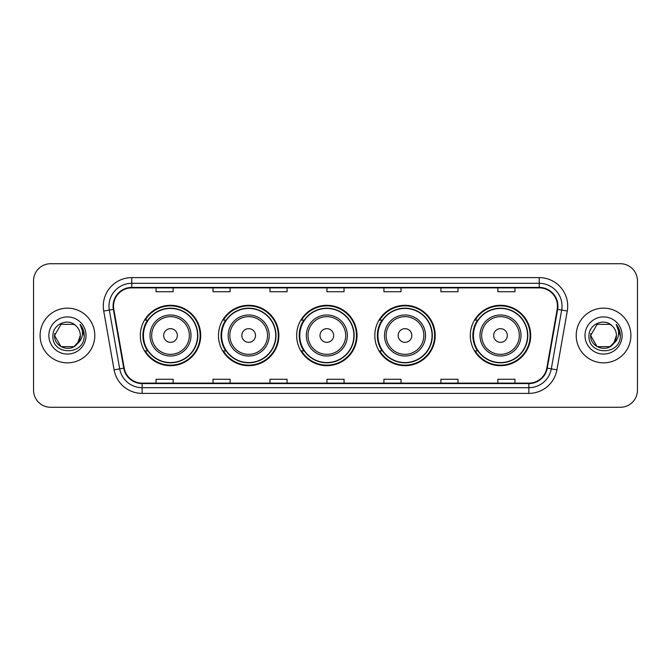 <?xml version="1.0" encoding="UTF-8"?>
<svg xmlns="http://www.w3.org/2000/svg" width="671" height="671" viewBox="0 0 671 671"><rect width="100%" height="100%" fill="white"/><g stroke="black" fill="none" stroke-linecap="round" stroke-linejoin="round"><path stroke-width="1.01" d="M470.296 335.5A30.195 30.195 0 0 0 500.491 365.695A30.195 30.195 0 0 0 530.686 335.5A30.195 30.195 0 0 0 500.491 305.305A30.195 30.195 0 0 0 470.296 335.5M374.812 335.5A30.195 30.195 0 0 0 405.007 365.695A30.195 30.195 0 0 0 435.202 335.5A30.195 30.195 0 0 0 405.007 305.305A30.195 30.195 0 0 0 374.812 335.5M296.649 335.5A30.195 30.195 0 0 0 326.844 365.695A30.195 30.195 0 0 0 357.039 335.5A30.195 30.195 0 0 0 326.844 305.305A30.195 30.195 0 0 0 296.649 335.5M218.478 335.5A30.195 30.195 0 0 0 248.673 365.695A30.195 30.195 0 0 0 278.868 335.5A30.195 30.195 0 0 0 248.673 305.305A30.195 30.195 0 0 0 218.478 335.5M140.314 335.5A30.195 30.195 0 0 0 170.509 365.695A30.195 30.195 0 0 0 200.704 335.5A30.195 30.195 0 0 0 170.509 305.305A30.195 30.195 0 0 0 140.314 335.5M147.553 350.883A27.628 27.628 0 0 1 147.553 320.117M225.724 350.883A27.628 27.628 0 0 1 225.724 320.117M303.888 350.883A27.628 27.628 0 0 1 303.888 320.117M382.051 350.883A27.628 27.628 0 0 1 382.051 320.117M477.534 350.883A27.628 27.628 0 0 1 477.534 320.117M33.55 280.805L33.55 390.195A17.094 17.094 0 0 0 50.644 407.28L620.356 407.28A17.094 17.094 0 0 0 637.45 390.195L637.45 280.805A17.094 17.094 0 0 0 620.356 263.72L50.644 263.72A17.094 17.094 0 0 0 33.55 280.805L33.55 390.195M40.101 335.5A27.343 27.343 0 0 0 67.452 362.843A27.343 27.343 0 0 0 94.796 335.5A27.343 27.343 0 0 0 67.452 308.157A27.343 27.343 0 0 0 40.101 335.5A27.343 27.343 0 0 0 67.452 362.843A27.343 27.343 0 0 0 94.796 335.5A27.343 27.343 0 0 0 67.452 308.157A27.343 27.343 0 0 0 40.101 335.5M576.204 335.5A27.343 27.343 0 0 0 603.548 362.843A27.343 27.343 0 0 0 630.899 335.5A27.343 27.343 0 0 0 603.548 308.157A27.343 27.343 0 0 0 576.204 335.5A27.343 27.343 0 0 0 603.548 362.843A27.343 27.343 0 0 0 630.899 335.5A27.343 27.343 0 0 0 603.548 308.157A27.343 27.343 0 0 0 576.204 335.5M113.542 306.102A18.234 18.234 0 0 1 131.768 287.876L539.232 287.876A18.234 18.234 0 0 1 557.182 309.272L546.815 368.06A18.234 18.234 0 0 1 528.865 383.124L142.135 383.124A18.234 18.234 0 0 1 124.185 368.06L113.818 309.272A18.234 18.234 0 0 1 113.542 306.102M113.08 306.102A18.687 18.687 0 0 0 113.365 309.348L123.732 368.144A18.687 18.687 0 0 0 142.135 383.586L528.865 383.586A18.687 18.687 0 0 0 547.268 368.144L557.635 309.348A18.687 18.687 0 0 0 539.232 287.414L131.768 287.414A18.687 18.687 0 0 0 113.08 306.102M103.72 311.05A28.484 28.484 0 0 1 131.768 277.618L539.232 277.618A28.484 28.484 0 0 1 567.28 311.05L556.913 369.847A28.484 28.484 0 0 1 528.865 393.382L142.135 393.382A28.484 28.484 0 0 1 114.087 369.847L103.72 311.05L109.323 310.061A22.789 22.789 0 0 1 131.768 283.313L539.232 283.313A22.789 22.789 0 0 1 561.677 310.061L551.302 368.857A22.789 22.789 0 0 1 528.865 387.687L142.135 387.687A22.789 22.789 0 0 1 119.698 368.857L109.323 310.061A22.789 22.789 0 0 1 108.979 306.102M620.356 263.72L50.644 263.72M50.644 407.28L620.356 407.28M637.45 390.195L637.45 280.805M547.268 368.144L551.302 368.857L561.677 310.061L567.28 311.05M326.953 287.876L326.953 291.734L344.047 291.734L344.047 287.876M269.985 287.876L269.985 291.734L287.071 291.734L287.071 287.876M213.009 287.876L213.009 291.734L230.103 291.734L230.103 287.876M156.041 287.876L156.041 291.734L173.135 291.734L173.135 287.876M383.929 287.876L383.929 291.734L401.015 291.734L401.015 287.876M440.897 287.876L440.897 291.734L457.991 291.734L457.991 287.876M497.865 287.876L497.865 291.734L514.959 291.734L514.959 287.876M344.047 383.124L344.047 379.266L326.953 379.266L326.953 383.124M287.071 383.124L287.071 379.266L269.985 379.266L269.985 383.124M230.103 383.124L230.103 379.266L213.009 379.266L213.009 383.124M173.135 383.124L173.135 379.266L156.041 379.266L156.041 383.124M401.015 383.124L401.015 379.266L383.929 379.266L383.929 383.124M457.991 383.124L457.991 379.266L440.897 379.266L440.897 383.124M514.959 383.124L514.959 379.266L497.865 379.266L497.865 383.124M73.885 346.655A12.883 12.883 0 0 0 80.327 335.5C80.252 331.617 78.775 328.371 75.882 325.77C67.964 317.484 52.766 324.319 52.908 335.5C51.457 355.378 83.69 355.898 84.219 336.465L84.244 335.5C84.194 331.273 82.793 327.565 80.025 324.37C82.13 327.817 82.868 331.533 82.248 335.5C81.661 338.838 80.05 341.556 77.408 343.661L80.327 335.5M78.884 341.413L73.885 346.655L61.011 346.655L54.569 335.5L61.011 346.655L73.885 346.655L77.056 344.08L73.885 346.655L61.011 346.655L54.569 335.5L61.011 346.655L73.885 346.655L77.249 343.854L73.885 346.655L61.011 346.655L54.569 335.5L61.011 346.655L73.885 346.655L78.884 341.413L77.383 343.695L78.884 341.413L73.885 346.655L61.011 346.655L54.569 335.5L61.011 346.655L73.885 346.655L78.884 341.413L77.056 344.08L73.885 346.655L61.011 346.655L54.569 335.5L61.011 324.345L73.885 324.345L75.882 325.77L73.885 324.345L61.011 324.345L54.569 335.5L61.011 324.345M54.712 333.596L54.569 335.5L61.011 324.345L73.885 324.345L75.882 325.77L73.885 324.345L61.011 324.345L54.569 335.5C53.915 346.915 70.061 352.938 77.056 344.08L77.408 343.661M48.874 335.5A18.578 18.578 0 0 0 67.452 354.078A18.578 18.578 0 0 0 86.022 335.5A18.578 18.578 0 0 0 67.452 316.922A18.578 18.578 0 0 0 48.874 335.5M80.151 324.512L84.236 335.986M177.345 335.5A6.836 6.836 0 0 0 170.509 328.664A6.836 6.836 0 0 0 163.674 335.5A6.836 6.836 0 0 0 170.509 342.336A6.836 6.836 0 0 0 177.345 335.5M191.017 335.5A20.507 20.507 0 0 0 170.509 314.993A20.507 20.507 0 0 0 150.002 335.5A20.507 20.507 0 0 0 170.509 356.007A20.507 20.507 0 0 0 191.017 335.5A20.507 20.507 0 0 1 170.509 356.007A20.507 20.507 0 0 1 150.002 335.5M197.568 335.5A27.058 27.058 0 0 0 170.509 308.442A27.058 27.058 0 0 0 143.451 335.5A27.058 27.058 0 0 0 170.509 362.558A27.058 27.058 0 0 0 197.568 335.5M200.134 335.5A29.625 29.625 0 0 1 145.188 350.883L147.939 350.883A27.318 27.318 0 0 0 197.828 335.567A27.318 27.318 0 0 0 147.939 320.117L145.188 320.117A29.625 29.625 0 0 1 200.134 335.5M255.508 335.5A6.836 6.836 0 0 0 248.673 328.664A6.836 6.836 0 0 0 241.837 335.5A6.836 6.836 0 0 0 248.673 342.336A6.836 6.836 0 0 0 255.508 335.5M269.188 335.5A20.507 20.507 0 0 0 248.673 314.993A20.507 20.507 0 0 0 228.165 335.5A20.507 20.507 0 0 0 248.673 356.007A20.507 20.507 0 0 0 269.188 335.5A20.507 20.507 0 0 1 248.673 356.007A20.507 20.507 0 0 1 228.165 335.5M275.739 335.5A27.058 27.058 0 0 0 248.673 308.442A27.058 27.058 0 0 0 221.615 335.5A27.058 27.058 0 0 0 248.673 362.558A27.058 27.058 0 0 0 275.739 335.5M278.297 335.5A29.625 29.625 0 0 1 223.359 350.883L226.102 350.883A27.318 27.318 0 0 0 275.991 335.567A27.318 27.318 0 0 0 226.102 320.117L223.359 320.117A29.625 29.625 0 0 1 278.297 335.5M333.68 335.5A6.836 6.836 0 0 0 326.844 328.664A6.836 6.836 0 0 0 320 335.5A6.836 6.836 0 0 0 326.844 342.336A6.836 6.836 0 0 0 333.68 335.5M347.352 335.5A20.507 20.507 0 0 0 326.844 314.993A20.507 20.507 0 0 0 306.328 335.5A20.507 20.507 0 0 0 326.844 356.007A20.507 20.507 0 0 0 347.352 335.5A20.507 20.507 0 0 1 326.844 356.007A20.507 20.507 0 0 1 306.328 335.5M353.902 335.5A27.058 27.058 0 0 0 326.844 308.442A27.058 27.058 0 0 0 299.778 335.5A27.058 27.058 0 0 0 326.844 362.558A27.058 27.058 0 0 0 353.902 335.5M356.469 335.5A29.625 29.625 0 0 1 301.522 350.883L304.265 350.883A27.318 27.318 0 0 0 354.154 335.567A27.318 27.318 0 0 0 304.265 320.117L301.522 320.117A29.625 29.625 0 0 1 356.469 335.5M411.843 335.5A6.836 6.836 0 0 0 405.007 328.664A6.836 6.836 0 0 0 398.171 335.5A6.836 6.836 0 0 0 405.007 342.336A6.836 6.836 0 0 0 411.843 335.5M425.515 335.5A20.507 20.507 0 0 0 405.007 314.993A20.507 20.507 0 0 0 384.5 335.5A20.507 20.507 0 0 0 405.007 356.007A20.507 20.507 0 0 0 425.515 335.5A20.507 20.507 0 0 1 405.007 356.007A20.507 20.507 0 0 1 384.5 335.5M432.065 335.5A27.058 27.058 0 0 0 405.007 308.442A27.058 27.058 0 0 0 377.941 335.5A27.058 27.058 0 0 0 405.007 362.558A27.058 27.058 0 0 0 432.065 335.5M434.632 335.5A29.625 29.625 0 0 1 379.685 350.883L382.428 350.883A27.318 27.318 0 0 0 432.325 335.567A27.318 27.318 0 0 0 382.428 320.117L379.685 320.117A29.625 29.625 0 0 1 434.632 335.5M507.326 335.5A6.836 6.836 0 0 0 500.491 328.664A6.836 6.836 0 0 0 493.655 335.5A6.836 6.836 0 0 0 500.491 342.336A6.836 6.836 0 0 0 507.326 335.5M520.998 335.5A20.507 20.507 0 0 0 500.491 314.993A20.507 20.507 0 0 0 479.983 335.5A20.507 20.507 0 0 0 500.491 356.007A20.507 20.507 0 0 0 520.998 335.5A20.507 20.507 0 0 1 500.491 356.007A20.507 20.507 0 0 1 479.983 335.5M527.549 335.5A27.058 27.058 0 0 0 500.491 308.442A27.058 27.058 0 0 0 473.432 335.5A27.058 27.058 0 0 0 500.491 362.558A27.058 27.058 0 0 0 527.549 335.5M530.115 335.5A29.625 29.625 0 0 1 475.169 350.883L477.92 350.883A27.318 27.318 0 0 0 527.809 335.567A27.318 27.318 0 0 0 477.92 320.117L475.169 320.117A29.625 29.625 0 0 1 530.115 335.5M609.989 346.655A12.883 12.883 0 0 0 616.431 335.5C616.355 331.617 614.879 328.371 611.986 325.77C604.068 317.484 588.87 324.319 589.012 335.5C587.561 355.378 619.794 355.898 620.323 336.465L620.348 335.5C620.298 331.273 618.897 327.565 616.129 324.37C618.234 327.817 618.972 331.533 618.352 335.5C617.765 338.838 616.154 341.556 613.512 343.661L616.431 335.5M597.115 346.655L609.989 346.655L613.353 343.854L609.989 346.655L597.115 346.655L590.673 335.5L597.115 346.655L609.989 346.655L614.988 341.413L613.512 343.661L614.988 341.413L610.014 346.639M613.353 343.854L609.989 346.655L597.115 346.655L590.673 335.5L597.115 346.655L609.989 346.655L613.353 343.854L610.224 346.513M613.512 343.661L613.16 344.08C606.165 352.938 590.01 346.915 590.673 335.5L597.115 346.655L609.989 346.655L614.988 341.413L609.989 346.655L597.115 346.655L590.673 335.5L597.115 324.345L609.989 324.345L611.986 325.77L609.989 324.345L597.115 324.345L590.673 335.5L597.115 324.345L609.989 324.345L611.986 325.77M584.978 335.5A18.578 18.578 0 0 0 603.548 354.078A18.578 18.578 0 0 0 622.126 335.5A18.578 18.578 0 0 0 603.548 316.922A18.578 18.578 0 0 0 584.978 335.5M590.673 335.5L590.815 333.596M616.255 324.512L620.34 335.986M539.232 277.618L539.232 287.414M109.323 310.061L113.365 309.348M142.135 393.382L142.135 383.586M528.865 383.586L528.865 393.382M114.087 369.847L123.732 368.144M557.635 309.348L561.677 310.061M131.768 277.618L131.768 287.414M551.302 368.857L556.913 369.847M189.348 335.5A18.838 18.838 0 0 0 170.509 316.662A18.838 18.838 0 0 0 151.671 335.5A18.838 18.838 0 0 0 170.509 354.338A18.838 18.838 0 0 0 189.348 335.5M267.519 335.5A18.838 18.838 0 0 0 248.673 316.662A18.838 18.838 0 0 0 229.834 335.5A18.838 18.838 0 0 0 248.673 354.338A18.838 18.838 0 0 0 267.519 335.5M345.682 335.5A18.838 18.838 0 0 0 326.844 316.662A18.838 18.838 0 0 0 307.997 335.5A18.838 18.838 0 0 0 326.844 354.338A18.838 18.838 0 0 0 345.682 335.5M423.846 335.5A18.838 18.838 0 0 0 405.007 316.662A18.838 18.838 0 0 0 386.16 335.5A18.838 18.838 0 0 0 405.007 354.338A18.838 18.838 0 0 0 423.846 335.5M519.329 335.5A18.838 18.838 0 0 0 500.491 316.662A18.838 18.838 0 0 0 481.652 335.5A18.838 18.838 0 0 0 500.491 354.338A18.838 18.838 0 0 0 519.329 335.5"/></g></svg>
